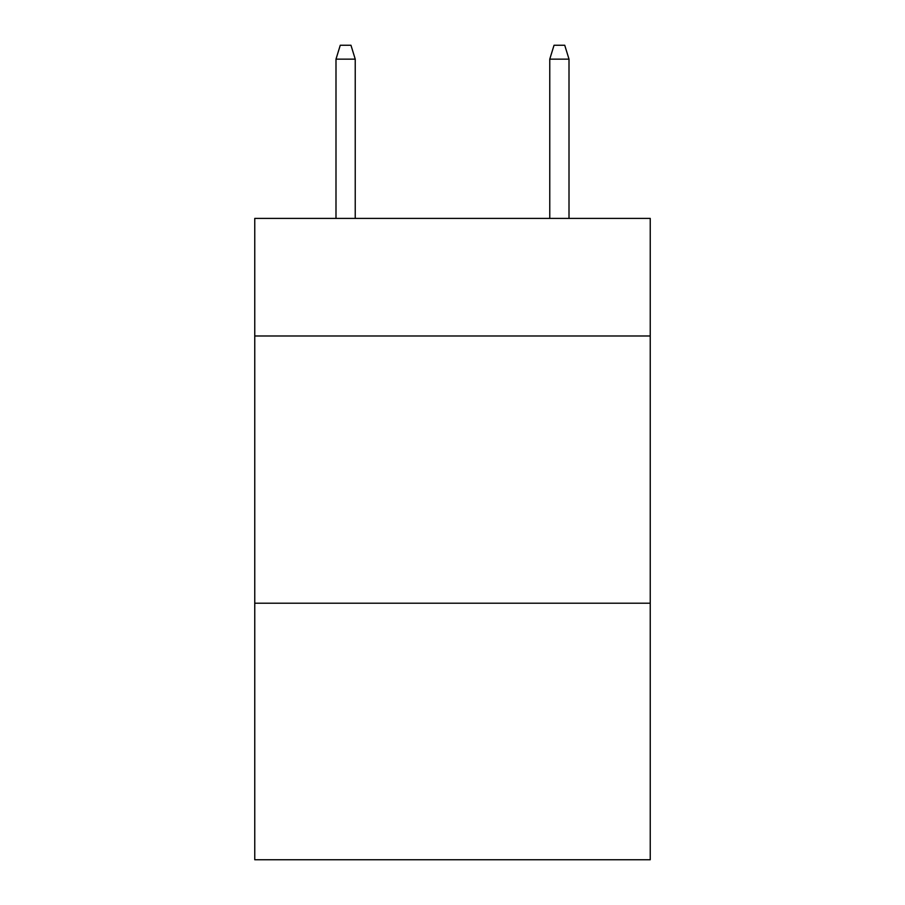 <?xml version="1.0" encoding="UTF-8"?>
<svg xmlns="http://www.w3.org/2000/svg" width="905" height="905" viewBox="0 0 905 905"><rect width="100%" height="100%" fill="white"/><g stroke="black" fill="none" stroke-linecap="round" stroke-linejoin="round"><path stroke-width="1.36" d="M650.242 335.993L650.242 218.41L254.757 218.41L254.757 335.993L650.242 335.993L650.242 859.75L254.757 859.75L254.757 335.993M650.242 603.216L254.757 603.216M355.235 218.41L355.235 59.142L335.993 59.142L335.993 218.41M335.993 59.142L340.269 45.25L350.959 45.25L355.235 59.142M549.765 59.142L554.041 45.25L564.731 45.25L569.007 59.142L549.765 59.142L549.765 218.41M569.007 59.142L569.007 218.41"/></g></svg>
